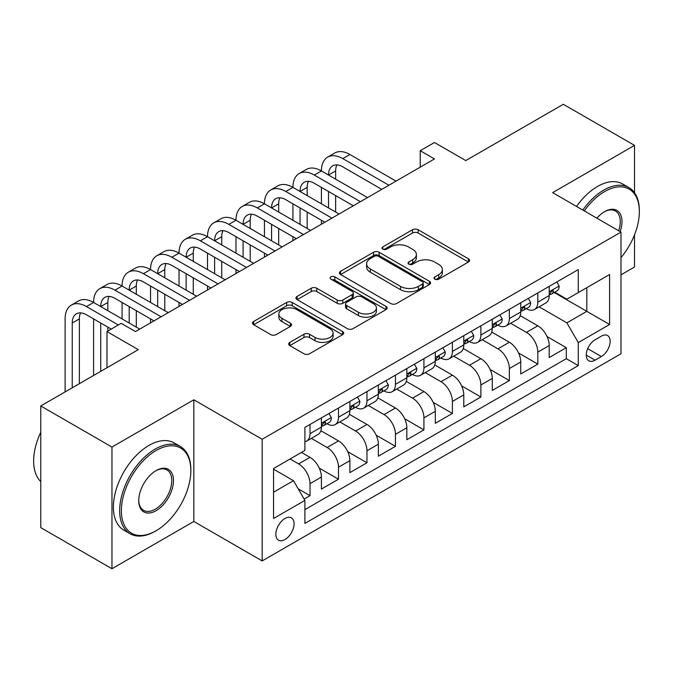 <?xml version="1.0" encoding="UTF-8"?>
<svg xmlns="http://www.w3.org/2000/svg" width="673" height="673" viewBox="0 0 673 673"><rect width="100%" height="100%" fill="white"/><g stroke="black" fill="none" stroke-linecap="round" stroke-linejoin="round"><path stroke-width="1.01" d="M434.825 279.169A2.768 1.598 0 0 0 438.737 279.169L468.433 262.024A3.954 2.28 0 0 0 469.594 260.409A3.954 2.28 0 0 0 468.433 258.794L418.126 229.745A3.954 2.28 0 0 0 412.532 229.745L382.836 246.89A2.768 1.598 0 0 0 382.02 248.026A2.768 1.598 0 0 0 382.836 249.153A2.768 1.598 0 0 0 386.748 249.153L390.592 246.932A12.652 7.302 0 0 1 408.477 246.932L412.675 249.355A12.652 7.302 0 0 1 416.377 254.52A12.652 7.302 0 0 1 412.675 259.685L408.831 261.898A2.768 1.598 0 0 0 408.023 263.034A2.768 1.598 0 0 0 408.831 264.161A2.768 1.598 0 0 0 412.742 264.161L416.587 261.94A12.652 7.302 0 0 1 434.472 261.94L438.67 264.363A12.652 7.302 0 0 1 442.371 269.528A12.652 7.302 0 0 1 438.67 274.693L434.825 276.906A2.768 1.598 0 0 0 434.018 278.042A2.768 1.598 0 0 0 434.825 279.169L434.825 276.906M284.957 539.544A12.888 7.437 120 0 0 293.378 528.187A12.888 7.437 120 0 0 291.401 517.865A12.888 7.437 120 0 0 284.957 518.504A12.888 7.437 120 0 0 276.536 529.861A12.888 7.437 120 0 0 278.513 540.183A12.888 7.437 120 0 0 284.957 539.544M289.827 342.389A3.954 2.28 0 0 0 288.667 344.004A3.954 2.28 0 0 0 289.827 345.619L303.944 353.762A3.954 2.28 0 0 0 309.53 353.762L342.515 334.725A3.954 2.28 0 0 0 343.676 333.11A3.954 2.28 0 0 0 342.515 331.495L292.2 302.446A3.954 2.28 0 0 0 286.614 302.446L253.628 321.492A3.954 2.28 0 0 0 252.468 323.107A3.954 2.28 0 0 0 253.628 324.714L270.681 334.565A3.954 2.28 0 0 0 276.267 334.565L290.383 326.413A3.954 2.28 0 0 0 291.544 324.798A3.954 2.28 0 0 0 290.383 323.183L281.928 318.304A10.575 6.107 0 0 1 278.832 313.988A10.575 6.107 0 0 1 285.36 308.343A10.575 6.107 0 0 1 296.886 309.673L330.006 328.794A10.575 6.107 0 0 1 333.101 333.11A10.575 6.107 0 0 1 326.573 338.746A10.575 6.107 0 0 1 315.048 337.425L309.53 334.237A3.954 2.28 0 0 0 303.944 334.237L289.827 342.389L289.827 345.619M634.513 192.747L634.513 145.376L563.318 104.273L465.783 160.578L434.464 142.499L420.221 150.718L434.464 158.937L135.458 331.57L121.216 323.343L106.982 331.57L106.982 367.736M111.962 447.065L111.962 568.727L193.832 521.457L193.832 399.796L111.962 447.065L40.767 405.962L138.302 349.649L106.982 331.57M193.832 399.796L262.176 439.259L620.986 232.101L620.986 353.762L262.176 560.92L262.176 439.259M634.513 145.376L552.642 192.638L620.986 232.101M390.87 303.573A3.954 2.28 0 0 0 396.464 303.573L429.441 284.536A3.954 2.28 0 0 0 430.602 282.921A3.954 2.28 0 0 0 429.441 281.306L379.135 252.257A3.954 2.28 0 0 0 373.54 252.257L340.555 271.303A3.954 2.28 0 0 0 339.402 272.918A3.954 2.28 0 0 0 340.555 274.525L390.87 303.573M332.016 279.766A2.768 1.598 0 0 1 334.826 280.153L334.826 276.872L385.982 306.4A3.954 2.28 0 0 1 387.135 308.015A3.954 2.28 0 0 1 385.982 309.63L352.997 328.668A3.954 2.28 0 0 1 347.403 328.668L297.096 299.62L297.096 296.398A3.954 2.28 0 0 0 295.935 298.013A3.954 2.28 0 0 0 297.096 299.62M297.096 296.398L311.212 288.246A3.954 2.28 0 0 1 316.798 288.246L337.207 300.023A3.954 2.28 0 0 0 342.793 300.023L352.156 294.623A3.954 2.28 0 0 0 353.317 293.007A3.954 2.28 0 0 0 352.156 291.392L330.914 279.127A2.768 1.598 0 0 1 330.106 277.999A2.768 1.598 0 0 1 331.814 276.519A2.768 1.598 0 0 1 334.826 276.872M111.962 568.727L40.767 527.624L40.767 405.962M620.986 274.845L634.513 267.038L634.513 234.852M304.112 499.063L310.017 495.648L298.198 488.825M290.08 458.986L298.627 463.916A16.11 9.304 60 0 1 310.017 483.643L321.408 477.073L321.408 489.069L338.494 479.21L319.238 468.088M311.321 438.359L327.103 447.478A16.11 9.304 60 0 1 338.494 467.205L349.884 460.626L349.884 472.631L366.97 462.763L347.714 451.65M339.798 421.921L355.58 431.031A16.11 9.304 60 0 1 366.97 450.767L378.361 444.188L378.361 456.193L395.446 446.325L376.19 435.204M368.274 405.483L384.056 414.593A16.11 9.304 60 0 1 395.446 434.321L406.837 427.75L406.837 439.747L423.923 429.887L404.666 418.766M396.75 389.036L412.532 398.155A16.11 9.304 60 0 1 423.923 417.883L435.313 411.304L435.313 423.309L452.399 413.441L433.143 402.328M425.227 372.598L441.008 381.709A16.11 9.304 60 0 1 452.399 401.445L463.79 394.866L463.79 406.871L480.875 397.003L461.619 385.881M453.703 356.16L469.485 365.271A16.11 9.304 60 0 1 480.875 384.998L492.266 378.428L492.266 390.424L509.352 380.565L490.095 369.443M482.179 339.714L497.961 348.833A16.11 9.304 60 0 1 509.352 368.56L520.742 361.981L520.742 373.986L537.828 364.118L537.828 352.122A16.11 9.304 -120 0 0 526.437 332.386L510.656 323.276M518.572 353.005L537.828 364.118M321.408 477.073A16.11 9.304 -120 0 0 310.017 457.337L301.47 452.407M349.884 460.626A16.11 9.304 -120 0 0 338.494 440.899L320.886 430.728M378.361 444.188A16.11 9.304 -120 0 0 366.97 424.461L349.363 414.29M406.837 427.75A16.11 9.304 -120 0 0 395.446 408.015L377.839 397.852M435.313 411.304A16.11 9.304 -120 0 0 423.923 391.577L406.315 381.406M463.79 394.866A16.11 9.304 -120 0 0 452.399 375.139L434.792 364.968M492.266 378.428A16.11 9.304 -120 0 0 480.875 358.692L463.268 348.53M520.742 361.981A16.11 9.304 -120 0 0 509.352 342.254L491.744 332.083M601.334 336.172L595.067 339.789A12.484 7.21 120 0 0 586.915 350.793A12.484 7.21 120 0 0 588.825 360.795A12.484 7.21 120 0 0 595.067 360.173L601.334 356.555A12.484 7.21 120 0 0 609.486 345.56A12.484 7.21 120 0 0 607.576 335.549A12.484 7.21 120 0 0 601.334 336.172M273.566 492.199L293.504 480.69L304.894 500.418L304.894 523.434L578.267 365.599L578.267 342.582L566.876 322.855L539.132 306.838M304.894 500.418L273.566 518.504L273.566 468.517L304.894 450.439L304.894 427.414L578.267 269.587L578.267 292.604L609.595 274.517L609.595 324.495L578.267 342.582M326.952 423.712L327.103 423.805A16.11 9.304 60 0 0 335.154 424.596L346.545 418.026A16.11 9.304 -120 0 0 349.884 410.648L349.884 401.445M355.428 407.274L355.58 407.358A16.11 9.304 60 0 0 363.63 408.158L375.021 401.579A16.11 9.304 -120 0 0 378.361 394.21L378.361 384.998M383.904 390.836L384.056 390.92A16.11 9.304 60 0 0 392.107 391.72L403.497 385.141A16.11 9.304 -120 0 0 406.837 377.763L406.837 368.56M412.381 374.39L412.532 374.482A16.11 9.304 60 0 0 420.591 375.273L431.982 368.703A16.11 9.304 -120 0 0 435.313 361.325L435.313 352.122M440.857 357.952L441.008 358.036A16.11 9.304 60 0 0 449.068 358.835L460.458 352.257A16.11 9.304 -120 0 0 463.79 344.887L463.79 335.676M469.333 341.514L469.485 341.598A16.11 9.304 60 0 0 477.544 342.397L488.935 335.819A16.11 9.304 -120 0 0 492.266 328.441L492.266 319.238M497.818 325.067L497.961 325.152A16.11 9.304 60 0 0 506.02 325.951L517.411 319.381A16.11 9.304 -120 0 0 520.742 312.003L520.742 302.8M304.894 509.621L566.304 358.692L566.304 347.68L549.218 357.548L549.218 345.543A16.11 9.304 -120 0 0 537.828 325.816L520.221 315.645M526.294 308.629L526.437 308.714A16.11 9.304 -120 0 0 534.497 309.513A16.11 9.304 -120 0 0 537.828 302.135L537.828 292.932M534.497 309.513L545.887 302.934A16.11 9.304 -120 0 0 549.218 295.565L549.218 286.353M310.017 424.461L310.017 433.664A16.11 9.304 60 0 1 306.678 441.042A16.11 9.304 60 0 1 304.894 441.69M306.678 441.042L318.068 434.464A16.11 9.304 -120 0 0 321.408 427.086L321.408 417.883M338.494 408.015L338.494 417.226A16.11 9.304 60 0 1 335.154 424.596M366.97 391.577L366.97 400.78A16.11 9.304 60 0 1 363.63 408.158M395.446 375.139L395.446 384.342A16.11 9.304 60 0 1 392.107 391.72M423.923 358.692L423.923 367.904A16.11 9.304 60 0 1 420.591 375.273M452.399 342.254L452.399 351.457A16.11 9.304 60 0 1 449.068 358.835M480.875 325.816L480.875 335.019A16.11 9.304 60 0 1 477.544 342.397M509.352 309.37L509.352 318.581A16.11 9.304 60 0 1 506.02 325.951M509.352 368.56L509.352 380.565M480.875 384.998L480.875 397.003M452.399 401.445L452.399 413.441M423.923 417.883L423.923 429.887M395.446 434.321L395.446 446.325M366.97 450.767L366.97 462.763M338.494 467.205L338.494 479.21M310.017 483.643L310.017 495.648M293.504 480.69L273.566 469.182M566.876 322.855L586.814 311.347L586.814 287.674L609.595 274.517M554.199 292.519L609.595 324.495M554.771 292.191L566.876 299.182L578.267 292.604M193.832 521.457L262.176 560.92M420.221 150.718L420.221 167.156M547.048 336.559L566.304 347.68M566.304 358.692L578.267 365.599M435.927 279.556L438.67 277.974A12.652 7.302 0 0 0 442.371 272.817L442.371 269.528M416.377 254.52L416.377 257.809A12.652 7.302 0 0 1 412.675 262.966L409.933 264.548M468.383 262.049L418.126 233.035A3.954 2.28 0 0 0 412.532 233.035L383.938 249.54M429.391 284.561L379.135 255.547A3.954 2.28 0 0 0 373.54 255.547L340.614 274.559M422.459 284.048A2.768 1.598 0 0 0 423.267 282.921A2.768 1.598 0 0 0 422.459 281.794L378.293 256.295A2.768 1.598 0 0 0 374.381 256.295L370.327 258.634A12.652 7.302 0 0 0 366.625 263.799A12.652 7.302 0 0 0 370.327 268.964L400.511 286.387A12.652 7.302 0 0 0 418.404 286.387L422.459 284.048L422.459 287.337A2.768 1.598 0 0 0 423.267 286.21L423.267 282.921M366.625 263.799L366.625 267.088A12.652 7.302 0 0 0 370.327 272.245L370.327 268.964M422.459 287.337L418.404 289.676A12.652 7.302 0 0 1 400.511 289.676L370.327 272.245M297.146 299.653L311.212 291.535L311.212 288.246M353.317 293.007L353.317 296.297A3.954 2.28 0 0 1 352.156 297.912L342.793 303.313A3.954 2.28 0 0 1 337.207 303.313L316.798 291.535A3.954 2.28 0 0 0 311.212 291.535M334.826 280.153L385.923 309.656M358.373 312.247A10.575 6.107 0 0 0 369.898 313.576A10.575 6.107 0 0 0 376.426 307.931A10.575 6.107 0 0 0 373.33 303.616L361.662 296.877A3.954 2.28 0 0 0 356.067 296.877L346.704 302.286A3.954 2.28 0 0 0 345.552 303.902A3.954 2.28 0 0 0 346.704 305.517L358.373 312.247L358.373 315.536A10.575 6.107 0 0 0 369.898 316.865A10.575 6.107 0 0 0 376.426 311.22L376.426 307.931M345.552 303.902L345.552 307.191A3.954 2.28 0 0 0 346.704 308.798L346.704 305.517M358.373 315.536L346.704 308.798M333.101 333.11L333.101 336.399A10.575 6.107 0 0 1 326.573 342.035A10.575 6.107 0 0 1 315.048 340.715L309.53 337.526A3.954 2.28 0 0 0 303.944 337.526L289.878 345.644M278.832 313.988L278.832 317.277A10.575 6.107 0 0 0 281.928 321.593L281.928 318.304M290.332 326.439L281.928 321.593M342.464 334.75L292.2 305.735A3.954 2.28 0 0 0 286.614 305.735L253.679 324.748M556.764 281.995L559.187 286.193A10.675 6.158 60 0 1 556.975 290.913L551.566 294.034A10.675 6.158 -120 0 0 553.425 291.577L553.198 290.627L551.868 290.896L550.009 293.554A10.675 6.158 60 0 1 549.218 295.068M65.113 391.905L65.113 318.909A30.201 17.439 60 0 1 71.372 305.079L78.489 300.974A30.201 17.439 60 0 1 93.597 302.463A30.201 17.439 60 0 1 99.848 288.641L106.965 284.528A30.201 17.439 60 0 1 122.074 286.025A30.201 17.439 60 0 1 128.324 272.203L135.441 268.09A30.201 17.439 60 0 1 150.55 269.587A30.201 17.439 60 0 1 156.801 255.757L163.918 251.652A30.201 17.439 60 0 1 179.026 253.141A30.201 17.439 60 0 1 185.277 239.319L192.402 235.205A30.201 17.439 60 0 1 207.503 236.703A30.201 17.439 60 0 1 213.753 222.881L220.879 218.767A30.201 17.439 60 0 1 235.979 220.264A30.201 17.439 60 0 1 242.23 206.434L249.355 202.329A30.201 17.439 60 0 1 264.455 203.818A30.201 17.439 60 0 1 270.706 189.996L277.831 185.883A30.201 17.439 60 0 1 292.932 187.38A30.201 17.439 60 0 1 299.182 173.55L306.308 169.445A30.201 17.439 60 0 1 321.408 170.942A30.201 17.439 60 0 1 327.667 157.112L334.784 153.007A30.201 17.439 60 0 1 349.884 154.496L396.018 181.13M327.667 157.112A30.201 17.439 60 0 1 342.767 158.609L388.893 185.243M549.58 294.538L549.622 294.538A10.675 6.158 -120 0 0 551.566 294.034M381.776 189.357L342.767 166.828A20.14 11.626 -120 0 0 332.698 165.836A20.14 11.626 -120 0 0 328.525 175.047L335.642 170.942L335.642 179.161M336.904 164.902A20.14 11.626 -120 0 0 335.642 170.942M328.525 191.494L328.525 207.932M335.642 195.599L335.642 212.045M321.408 224.21L321.408 220.264M321.408 203.818L321.408 187.38M620.986 257.616A49.129 28.367 120 0 0 639.35 211.633A49.129 28.367 120 0 0 604.606 191.569A49.129 28.367 120 0 0 584.273 210.901M582.81 210.06A50.34 29.065 -60 0 1 603.757 190.097A50.34 29.065 -60 0 1 628.927 187.599A50.34 29.065 -60 0 1 639.35 210.649L639.35 211.633M596.884 218.187A24.565 14.183 -60 0 1 604.606 211.633L604.606 211.633A24.565 14.183 -60 0 1 620.17 231.63M576.542 206.443A50.34 29.065 -60 0 1 597.489 186.48A50.34 29.065 -60 0 1 622.66 183.981L628.927 187.599M618.672 230.763A23.362 13.485 120 0 0 615.433 210.969A23.362 13.485 120 0 0 604.177 211.886M155.244 531.241L156.102 530.753A49.129 28.367 120 0 0 190.838 470.578A49.129 28.367 120 0 0 156.102 450.515A49.129 28.367 120 0 0 121.359 510.689A49.129 28.367 120 0 0 156.102 530.753L155.244 531.241A50.34 29.065 -60 0 1 130.074 533.739A50.34 29.065 -60 0 1 122.36 493.402A50.34 29.065 -60 0 1 155.244 449.034A50.34 29.065 -60 0 1 180.414 446.544A50.34 29.065 -60 0 1 190.838 469.586L190.838 470.578M156.102 510.689A24.565 14.183 -60 0 1 138.731 500.662A24.565 14.183 -60 0 1 156.102 470.578L156.102 470.578A24.565 14.183 -60 0 1 173.474 480.606A24.565 14.183 -60 0 1 156.102 510.689M138.731 500.157A23.362 13.485 120 0 0 143.568 510.37A23.362 13.485 120 0 0 155.244 509.209A23.362 13.485 120 0 0 170.505 488.632A23.362 13.485 120 0 0 166.921 469.914A23.362 13.485 120 0 0 155.665 470.831M130.074 533.739L123.807 530.122A50.34 29.065 -60 0 1 116.093 489.784A50.34 29.065 -60 0 1 148.977 445.417A50.34 29.065 -60 0 1 174.147 442.927L180.414 446.544M40.767 481.59A50.34 29.065 -60 0 1 40.767 432.268M528.288 298.442L530.711 302.631A10.675 6.158 60 0 1 528.498 307.351L523.089 310.48A10.675 6.158 -120 0 0 524.948 308.015L524.721 307.073L523.392 307.334L521.533 309.992A10.675 6.158 60 0 1 520.742 311.506M299.182 173.55A30.201 17.439 60 0 1 314.291 175.047L321.408 170.942L367.542 197.576M314.291 175.047L360.417 201.681M521.104 310.976L521.146 310.976A10.675 6.158 -120 0 0 523.089 310.48M353.3 205.795L314.291 183.266A20.14 11.626 -120 0 0 304.221 182.274A20.14 11.626 -120 0 0 300.049 191.494L307.166 187.38L307.166 195.599M308.427 181.348A20.14 11.626 -120 0 0 307.166 187.38M300.049 207.932L300.049 224.37M307.166 212.045L307.166 228.484M292.932 240.648L292.932 236.703M292.932 220.264L292.932 203.818M499.812 314.88L502.235 319.069A10.675 6.158 60 0 1 500.022 323.797L494.613 326.918A10.675 6.158 -120 0 0 496.472 324.462L496.245 323.511L494.916 323.78L493.057 326.43A10.675 6.158 60 0 1 492.266 327.953M270.706 189.996A30.201 17.439 60 0 1 285.815 191.494L292.932 187.38L339.066 214.014M285.815 191.494L331.94 218.128M492.628 327.415L492.67 327.415A10.675 6.158 -120 0 0 494.613 326.918M324.823 222.233L285.815 199.713A20.14 11.626 -120 0 0 275.745 198.712A20.14 11.626 -120 0 0 271.572 207.932L278.689 203.818L278.689 212.045M279.951 197.786A20.14 11.626 -120 0 0 278.689 203.818M271.572 224.37L271.572 240.816M278.689 228.484L278.689 244.922M264.455 257.086L264.455 253.141M264.455 236.703L264.455 220.264M471.336 331.318L473.758 335.516A10.675 6.158 60 0 1 471.546 340.235L466.137 343.356A10.675 6.158 -120 0 0 467.996 340.9L467.769 339.949L466.439 340.218L464.58 342.877A10.675 6.158 60 0 1 463.79 344.391M242.23 206.434A30.201 17.439 60 0 1 257.338 207.932L264.455 203.818L310.589 230.452M257.338 207.932L303.464 234.566M464.151 343.861L464.193 343.861A10.675 6.158 -120 0 0 466.137 343.356M296.347 238.679L257.338 216.151A20.14 11.626 -120 0 0 247.269 215.158A20.14 11.626 -120 0 0 243.096 224.37L250.213 220.264L250.213 228.484M251.475 214.224A20.14 11.626 -120 0 0 250.213 220.264M243.096 240.816L243.096 257.254M250.213 244.922L250.213 261.368M235.979 273.532L235.979 269.587M235.979 253.141L235.979 236.703M442.859 347.764L445.282 351.954A10.675 6.158 60 0 1 443.07 356.673L437.66 359.803A10.675 6.158 -120 0 0 439.519 357.338L439.292 356.396L437.963 356.656L436.104 359.315A10.675 6.158 60 0 1 435.313 360.829M213.753 222.881A30.201 17.439 60 0 1 228.862 224.37L235.979 220.264L282.113 246.898M228.862 224.37L274.988 251.004M435.667 360.299L435.717 360.299A10.675 6.158 -120 0 0 437.66 359.803M267.871 255.117L228.862 232.597A20.14 11.626 -120 0 0 218.792 231.596A20.14 11.626 -120 0 0 214.62 240.816L221.737 236.703L221.737 244.922M222.999 230.671A20.14 11.626 -120 0 0 221.737 236.703M214.62 257.254L214.62 273.692M221.737 261.368L221.737 277.806M207.503 289.97L207.503 286.025M207.503 269.587L207.503 253.141M414.383 364.202L416.806 368.392A10.675 6.158 60 0 1 414.593 373.12L409.184 376.241A10.675 6.158 -120 0 0 411.043 373.784L410.816 372.834L409.487 373.103L407.628 375.753A10.675 6.158 60 0 1 406.837 377.275M185.277 239.319A30.201 17.439 60 0 1 200.377 240.816L207.503 236.703L253.628 263.336M200.377 240.816L246.511 267.45M407.19 376.737L407.241 376.737A10.675 6.158 -120 0 0 409.184 376.241M239.395 271.556L200.377 249.035A20.14 11.626 -120 0 0 190.316 248.034A20.14 11.626 -120 0 0 186.143 257.254L193.26 253.141L193.26 261.368M194.522 247.109A20.14 11.626 -120 0 0 193.26 253.141M186.143 273.692L186.143 290.139M193.26 277.806L193.26 294.244M179.026 306.408L179.026 302.463M179.026 286.025L179.026 269.587M385.907 380.64L388.329 384.838A10.675 6.158 60 0 1 386.117 389.558L380.708 392.679A10.675 6.158 -120 0 0 382.567 390.222L382.34 389.28L381.011 389.541L379.151 392.199A10.675 6.158 60 0 1 378.361 393.713M156.801 255.757A30.201 17.439 60 0 1 171.901 257.254L179.026 253.141L225.152 279.775M171.901 257.254L218.035 283.888M378.714 393.183L378.756 393.183A10.675 6.158 -120 0 0 380.708 392.679M210.918 288.002L171.901 265.473A20.14 11.626 -120 0 0 161.84 264.481A20.14 11.626 -120 0 0 157.667 273.692L164.784 269.587L164.784 277.806M166.046 263.547A20.14 11.626 -120 0 0 164.784 269.587M157.667 290.139L157.667 306.577M164.784 294.244L164.784 310.69M150.55 322.855L150.55 318.909M150.55 302.463L150.55 286.025M357.43 397.087L359.853 401.276A10.675 6.158 60 0 1 357.641 405.996L352.231 409.125A10.675 6.158 -120 0 0 354.091 406.66L353.863 405.718L352.526 405.979L350.675 408.637A10.675 6.158 60 0 1 349.884 410.151M128.324 272.203A30.201 17.439 60 0 1 143.425 273.692L150.55 269.587L196.676 296.221M143.425 273.692L189.559 300.326M350.238 409.621L350.28 409.621A10.675 6.158 -120 0 0 352.231 409.125M182.442 304.44L143.425 281.92A20.14 11.626 -120 0 0 133.363 280.919A20.14 11.626 -120 0 0 129.191 290.139L136.308 286.025L136.308 294.244M137.57 279.993A20.14 11.626 -120 0 0 136.308 286.025M129.191 306.577L129.191 323.015M136.308 310.69L136.308 327.128M122.074 318.909L122.074 302.463M328.954 413.525L331.377 417.714A10.675 6.158 60 0 1 329.164 422.442L323.755 425.563A10.675 6.158 -120 0 0 325.614 423.107L325.387 422.156L324.05 422.425L322.19 425.075A10.675 6.158 60 0 1 321.408 426.598M99.848 288.641A30.201 17.439 60 0 1 114.948 290.139L122.074 286.025L168.2 312.659M114.948 290.139L161.083 316.773M321.761 426.059L321.803 426.059A10.675 6.158 -120 0 0 323.755 425.563M153.966 320.878L114.948 298.358A20.14 11.626 -120 0 0 104.887 297.357A20.14 11.626 -120 0 0 100.714 306.577L107.831 302.463L107.831 310.69M109.093 296.431A20.14 11.626 -120 0 0 107.831 302.463M100.714 323.015L100.714 371.353M107.831 327.128L107.831 331.074M93.597 375.467L93.597 318.909M71.372 305.079A30.201 17.439 60 0 1 86.472 306.577L93.597 302.463L139.723 329.097M86.472 306.577L118.364 324.992M111.247 329.097L86.472 314.796A20.14 11.626 -120 0 0 76.402 313.803A20.14 11.626 -120 0 0 72.238 323.015L72.238 387.791M80.617 312.869A20.14 11.626 -120 0 0 79.355 318.909L79.355 383.686M298.627 463.916L310.017 457.337M327.103 447.478L338.494 440.899M355.58 431.031L366.97 424.461M384.056 414.593L395.446 408.015M412.532 398.155L423.923 391.577M441.008 381.709L452.399 375.139M469.485 365.271L480.875 358.692M497.961 348.833L509.352 342.254M526.437 332.386L537.828 325.816M537.828 302.135L549.218 295.565M310.017 433.664L321.408 427.086M338.494 417.226L349.884 410.648M366.97 400.78L378.361 394.21M395.446 384.342L406.837 377.763M423.923 367.904L435.313 361.325M452.399 351.457L463.79 344.887M480.875 335.019L492.266 328.441M509.352 318.581L520.742 312.003M537.828 352.122L549.218 345.543M587.68 348.673L601.334 356.555M586.242 355.075L595.067 360.173M438.67 277.974L438.67 274.693M408.831 264.161L408.831 261.898M412.675 262.966L412.675 259.685M382.836 249.153L382.836 246.89M412.532 233.035L412.532 229.745M418.126 233.035L418.126 229.745M468.433 262.024L468.433 258.794M340.555 274.525L340.555 271.303M373.54 255.547L373.54 252.257M379.135 255.547L379.135 252.257M429.441 284.536L429.441 281.306M400.511 289.676L400.511 286.387M418.404 289.676L418.404 286.387M316.798 291.535L316.798 288.246M337.207 303.313L337.207 300.023M342.793 303.313L342.793 300.023M352.156 297.912L352.156 294.623M385.982 309.63L385.982 306.4M303.944 337.526L303.944 334.237M309.53 337.526L309.53 334.237M315.048 340.715L315.048 337.425M290.383 326.413L290.383 323.183M253.628 324.714L253.628 321.492M286.614 305.735L286.614 302.446M292.2 305.735L292.2 302.446M342.515 334.725L342.515 331.495M559.12 286.067L549.218 291.779M349.884 154.496L342.767 158.609M552.045 290.778L553.425 291.577M530.644 302.505L520.742 308.217M523.569 307.225L524.948 308.015M502.167 318.952L492.266 324.664M495.092 323.663L496.472 324.462M473.683 335.39L463.79 341.102M466.616 340.101L467.996 340.9M445.206 351.828L435.313 357.548M438.14 356.547L439.519 357.338M416.73 368.274L406.837 373.986M409.664 372.985L411.043 373.784M388.254 384.712L378.361 390.424M381.187 389.423L382.567 390.222M359.777 401.15L349.884 406.871M352.711 405.869L354.091 406.66M331.301 417.596L321.408 423.309M324.235 422.308L325.614 423.107M79.355 318.909L72.238 323.015"/></g></svg>
